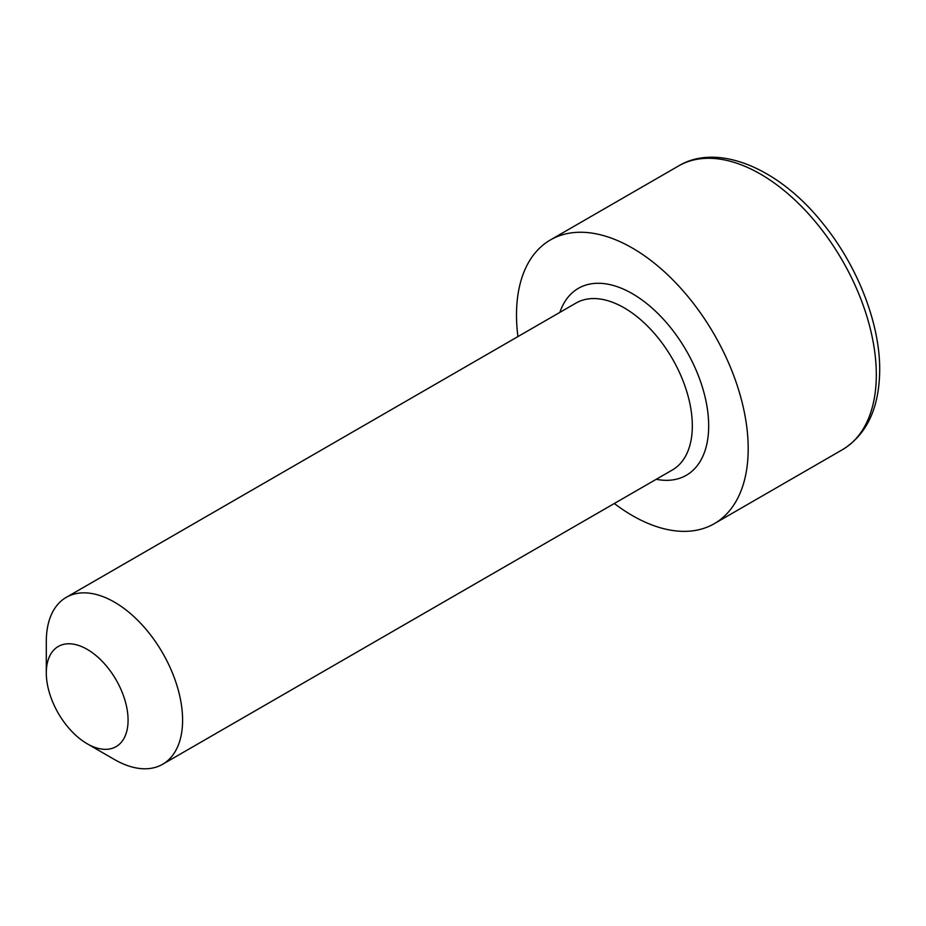 <?xml version="1.0" encoding="UTF-8"?>
<svg xmlns="http://www.w3.org/2000/svg" width="926" height="926" viewBox="0 0 926 926"><rect width="100%" height="100%" fill="white"/><g stroke="black" fill="none" stroke-linecap="round" stroke-linejoin="round"><path stroke-width="1.39" d="M128.077 720.162A57.829 33.382 -120 0 0 87.183 649.346A57.829 33.382 -120 0 0 46.3 672.947L46.3 641.475A96.373 55.641 60 0 1 66.255 597.363A96.373 55.641 60 0 1 140.52 623.175A96.373 55.641 60 0 1 182.596 720.162A96.373 55.641 60 0 1 162.629 764.274A96.373 55.641 60 0 1 114.442 759.505L87.183 743.763A57.829 33.382 -120 0 0 128.077 720.162M614.297 503.512A163.833 94.591 -120 0 0 714.27 523.688A163.833 94.591 -120 0 0 748.196 448.693A163.833 94.591 -120 0 0 676.686 283.819A163.833 94.591 -120 0 0 550.438 239.927A163.833 94.591 -120 0 0 516.5 314.921A163.833 94.591 -120 0 0 517.923 336.589M46.3 672.947A57.829 33.382 -120 0 0 87.183 743.763M876.309 374.729A163.833 94.591 -120 0 0 804.798 209.855A163.833 94.591 -120 0 0 678.55 165.962C717.337 142.488 778.558 167.849 822.415 222.9C857.36 265.461 880.036 323.348 879.7 370.006C879.318 407.984 866.875 434.56 842.382 449.723A163.833 94.591 -120 0 0 876.309 374.729M559.86 312.375A107.937 62.32 60 0 1 644.45 301.772A107.937 62.32 60 0 1 708.679 425.867A107.937 62.32 60 0 1 656.233 479.298M162.629 764.274L672.357 469.991A96.373 55.641 -120 0 0 692.324 425.867A96.373 55.641 -120 0 0 650.249 328.892A96.373 55.641 -120 0 0 575.984 303.068L66.255 597.363M678.55 165.962L550.438 239.927M842.382 449.723L714.27 523.688"/></g></svg>
